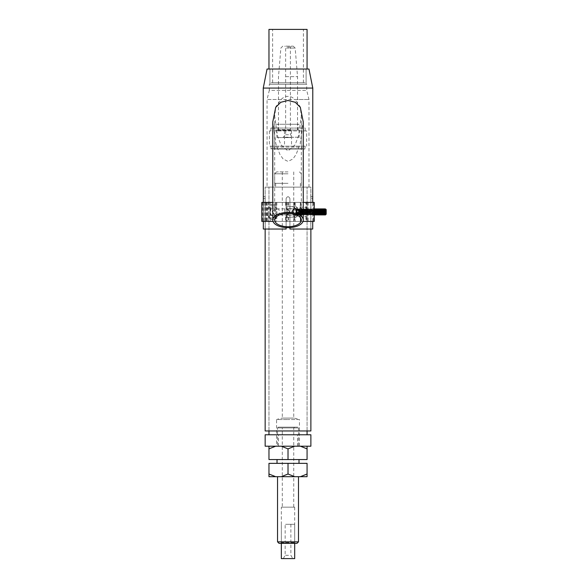 <?xml version="1.0" encoding="UTF-8"?>
<svg xmlns="http://www.w3.org/2000/svg" width="588" height="588" viewBox="0 0 588 588"><rect width="100%" height="100%" fill="white"/><g stroke="black" fill="none" stroke-linecap="round" stroke-linejoin="round"><path stroke-width="0.44" stroke-dasharray="2.94 2.21" d="M308.972 187.131L308.972 99.504L306.723 90.361L306.723 84.26L269.311 84.26L269.311 90.361L306.723 90.361L269.311 90.361L267.062 99.504L281.152 99.504L275.846 106.715L274.684 116.071L277.426 135.585L280.895 144.751L288.017 151.035L295.147 144.744L298.616 135.578L301.35 116.071L300.189 106.715L294.889 99.504L308.972 99.504L267.062 99.504L267.062 187.131L308.972 187.131L267.062 187.131M281.152 99.504C282.997 97.476 285.283 96.425 288.017 96.358C290.751 96.432 293.044 97.476 294.889 99.504M272.781 121.885L275.897 143.957L279.881 154.357L283.071 158.936L288.017 161.443L292.949 158.944L296.154 154.365L300.13 143.987L303.261 121.885M310.876 229.041L310.876 187.131L265.159 187.131L310.876 187.131L265.159 187.131L310.876 187.131L310.795 198.56L310.876 196.657L312.779 196.657M265.159 229.041L265.159 187.131L265.239 229.041L286.113 229.041L286.113 198.56C287.385 196.105 288.649 196.105 289.921 198.56L289.921 229.041L310.795 229.041L310.795 198.56L310.795 229.041L312.706 229.041L312.706 198.56L310.795 198.56L312.706 198.56M263.328 202.404L263.328 221.419M286.113 227.615L286.113 198.56C287.385 196.105 288.649 196.105 289.921 198.56L289.921 227.615M312.706 221.419L312.706 202.404M269.921 84.26L306.113 84.26L269.921 84.26L269.921 69.024L306.113 69.024L269.921 69.024L269.921 82.739L306.113 82.739L269.921 82.739M306.113 84.26L306.113 69.024L269.921 69.024L306.113 69.024L306.113 82.739M267.062 69.024L308.972 69.024M312.75 197.134L312.735 197.502M289.921 229.041L312.706 229.041L289.921 229.041L289.921 198.56C288.657 196.105 287.385 196.105 286.113 198.56L286.113 229.041L265.239 229.041L265.159 196.657L263.255 196.657L263.328 198.56L265.239 198.56L263.328 198.56L263.328 229.041L286.113 229.041L286.113 198.56C287.385 196.105 288.657 196.105 289.921 198.56L289.921 229.041M263.255 88.075L312.779 88.075M263.328 229.041L265.239 229.041L263.328 229.041M269.311 84.26L306.723 84.26M272.626 82.739L303.408 82.739L272.626 82.739L272.626 29.4L303.408 29.4L272.626 29.4M303.408 82.739L303.408 29.4M307.068 69.024L268.966 69.024L307.068 69.024M268.966 29.4L307.068 29.4M275.243 149.029L303.261 149.029L275.243 149.029M299.196 147.125L274.684 147.125L299.196 147.125M299.196 129.985L274.684 129.985L299.196 129.985M299.196 124.266L274.684 124.266L299.196 124.266M302.394 128.074L270.877 128.074L302.394 128.074M273.898 149.029L304.856 149.029L273.898 149.029M302.394 148.727L270.877 148.727L302.394 148.727M304.893 146.177L269.392 146.177L304.893 146.177M306.649 130.933L269.392 130.933L306.649 130.933L306.649 146.177M279.631 124.266L298.02 124.266L279.631 124.266M279.631 129.985L298.02 129.985L279.631 129.985M291.53 130.933L291.53 146.177M303.136 130.933L303.136 146.177M284.504 130.933L284.504 146.177M269.392 130.933L269.392 146.177M272.906 130.933L272.906 146.177M288.759 46.165L284.702 46.165L288.759 46.165M287.481 47.099L290.399 47.099L287.481 47.099M286.841 46.165L293.236 46.165L286.841 46.165M286.415 48.069L295.161 48.069L286.415 48.069M285.878 76.646L297.543 76.646L285.878 76.646M289.193 137.599L282.777 137.599L289.193 137.599M288.554 134.748L285.636 134.748L288.554 134.748M285.79 129.985L297.925 129.985L285.79 129.985M290.501 137.599L276.97 137.599L290.501 137.599M285.533 129.985L299.064 129.985L285.533 129.985M310.876 430.967L265.159 430.967M288.017 187.131L268.966 187.131L288.017 187.131M288.017 430.967L268.966 430.967L288.017 430.967M288.017 171.894L276.588 171.894L288.017 171.894M288.017 173.798L274.684 173.798L288.017 173.798M288.017 183.324L274.684 183.324L288.017 183.324M282.306 171.894L282.306 418.097L293.735 418.097L282.306 418.097A35.243 35.243 0 0 0 276.588 419.538L288.017 419.538L276.588 419.538L276.588 446.204L299.446 446.204L276.588 446.204M293.735 171.894L293.735 418.097A35.243 35.243 0 0 1 299.446 419.538L288.017 419.538L299.446 419.538L299.446 446.204M288.017 434.775L268.966 434.775L288.017 434.775M310.876 446.204L310.876 434.775L265.159 434.775L265.159 446.204L310.876 446.204M288.017 446.204L275.654 446.204L288.017 446.204M294.706 446.204L288.017 448.872L281.336 446.204M278.3 427.16L297.734 427.16L298.498 427.917L277.543 427.917L298.498 427.917L298.498 446.204L277.543 446.204L277.543 427.917L278.3 427.16L297.734 427.16M294.492 427.16L293.735 427.917L293.735 507.165L282.306 507.165L282.306 427.917L293.735 427.917L282.306 427.917L281.542 427.16L294.492 427.16L281.542 427.16M277.022 463.351L299.013 463.351L277.022 463.351M277.022 459.544L299.013 459.544L277.022 459.544M281.351 507.165L294.684 507.165L281.351 507.165L281.351 542.599L294.684 542.599L295.448 543.363L280.586 543.363L295.448 543.363M294.684 507.165L294.684 542.599L281.351 542.599L280.586 543.363M282.306 507.165L293.735 507.165M298.498 476.684L277.543 476.684L298.498 476.684M298.498 541.835L277.543 541.835M279.065 543.363L296.969 543.363M307.068 476.684L300.38 476.684L307.068 474.016L307.068 476.684M275.654 476.684L268.966 476.684L268.966 474.016L275.654 476.684L281.336 476.684L288.017 474.016L294.706 476.684L281.336 476.684M294.706 476.684L300.38 476.684M307.068 474.016L307.068 463.351L268.966 463.351L268.966 474.016M288.017 463.351L288.017 474.016M275.654 446.204L268.966 446.204L275.654 446.204L268.966 448.872L268.966 459.544L307.068 459.544L307.068 448.872L300.38 446.204L307.068 446.204L300.38 446.204M277.543 446.204L298.498 446.204M288.017 448.872L288.017 459.544M307.068 446.204L307.068 448.872M268.966 448.872L268.966 446.204M288.862 558.6L283.262 558.6L288.862 558.6M288.524 555.3L285.165 555.3L288.524 555.3M294.691 558.6L281.343 558.6M286.834 524.312L294.691 524.312L286.834 524.312M288.524 524.312L285.165 524.312L288.524 524.312M295.757 211.908L295.757 215.201L295.757 211.908M296.477 211.908L296.477 215.914L296.477 211.908M296.161 214.311L295.793 214.951L294.742 214.958L293.316 211.908L294.742 208.865L296.22 208.865L296.602 209.512L296.154 214.326L296.08 208.865L295.352 208.865L295.786 214.958L296.22 208.865L296.653 214.958L296.139 214.311M301.813 208.865L294.742 208.865C293.331 208.733 293.331 215.09 294.742 214.958L301.813 214.958L301.813 208.865L301.813 215.914L301.813 207.909L301.747 214.958L301.306 208.865L300.872 214.958L300.431 208.865L300.005 214.958L299.564 208.865L299.13 214.958L298.689 208.865L298.263 214.958L297.822 208.865L297.388 214.958L296.947 208.865L296.521 214.958L296.08 208.865M297.036 214.311L296.661 214.951L297.087 208.865L297.469 209.512L297.021 214.326L296.602 209.512M296.572 209.512L297.087 208.865L297.535 214.951L297.006 214.311M297.528 214.958L297.962 208.865L298.344 209.512L297.881 214.311L297.822 208.865L298.395 214.958L297.881 214.311L297.535 214.951M298.777 214.311L298.403 214.951L298.829 208.865L299.211 209.512L298.763 214.326L298.344 209.512M298.314 209.512L298.829 208.865L299.27 214.958L298.748 214.311M299.182 209.512L299.704 208.865L299.27 214.958L299.645 214.311L299.211 209.512M314.227 212.092L313.992 209.512L313.551 214.311L313.117 209.512L312.684 214.311L312.272 209.512L311.838 214.311L311.39 209.497L310.956 214.326L310.523 209.497L310.082 214.326L309.648 209.497L309.229 214.311L308.788 209.512L308.34 214.326L307.906 209.497L307.473 214.326L307.039 209.497L306.613 214.311L306.179 209.512L305.731 214.326L305.297 209.497L304.856 214.326L304.422 209.497L303.989 214.326L303.562 209.512L303.129 214.311L302.68 209.497L302.247 214.326L301.813 209.497L301.372 214.326L300.938 209.497L300.519 214.311L299.704 208.865L300.145 214.951L299.623 214.311M299.645 214.311L300.056 209.512L300.571 208.865L301.019 214.951L300.49 214.311L300.145 214.951L300.571 208.865L300.953 209.512M301.387 214.311L301.446 208.865L301.813 214.311L301.813 209.512L302.269 209.967L302.269 213.856L302.269 209.967L306.877 209.967L306.877 213.856L306.877 209.967L307.333 209.512L307.333 214.311L307.333 209.512M300.924 209.512L301.446 208.865L301.879 214.958L301.365 214.311M314.367 208.865L313.933 214.958L313.5 208.865L313.066 214.958L312.625 208.865L312.191 214.958L311.758 208.865L311.324 214.958L310.883 208.865L310.449 214.958L310.016 208.865L309.582 214.958L309.141 208.865L308.707 214.958L308.274 208.865L307.84 214.958L307.399 208.865L306.973 214.958L306.532 208.865L306.098 214.958L305.657 208.865L305.231 214.958L304.79 208.865L304.356 214.958L303.915 208.865L303.489 214.958L303.048 208.865L302.599 214.943L302.173 208.865L302.695 209.512M302.261 214.311L301.879 214.958L302.313 208.865L302.754 214.958L303.18 208.865L303.54 209.512L303.908 208.865L304.437 209.512M302.232 214.311L302.599 214.943L303.129 214.311L303.629 214.958L304.055 208.865L304.503 214.951L304.922 208.865L305.304 209.512M302.666 209.512L303.18 208.865L303.621 214.958L304.003 214.311M303.974 214.311L304.356 214.958L304.871 214.311M304.408 209.512L304.922 208.865L305.363 214.958L305.797 208.865L306.15 209.512L306.524 208.865L307.046 209.512M304.849 214.311L305.231 214.958L305.745 214.311M305.282 209.512L305.797 208.865L306.238 214.958L306.664 208.865L307.105 214.958L307.539 208.865L307.921 209.512M305.716 214.311L306.238 214.958L306.591 214.311L306.973 214.958L307.487 214.311M307.024 209.512L307.539 208.865L307.98 214.958L308.355 214.311M307.458 214.311L307.98 214.958L308.406 208.865L308.766 209.512L309.141 208.865L309.663 209.512M307.891 209.512L308.406 208.865L308.847 214.958L309.281 208.865L309.722 214.958L310.148 208.865L310.53 209.512M308.332 214.311L308.847 214.958L309.2 214.311L309.722 214.958L310.096 214.311M309.633 209.512L310.148 208.865L310.589 214.958L310.971 214.311M310.067 214.311L310.589 214.958L311.023 208.865L311.405 209.512M310.508 209.512L311.023 208.865L311.464 214.958L311.89 208.865L312.25 209.512L312.625 208.865L313.147 209.512M310.942 214.311L311.309 214.943L311.838 214.311L312.338 214.951L312.765 208.865L313.213 214.951L313.632 208.865L314.014 209.512M311.375 209.512L311.89 208.865L312.331 214.958L312.706 214.311M312.684 214.311L313.066 214.958L313.58 214.311M313.117 209.512L313.632 208.865L314.073 214.958L314.506 208.865M313.551 214.311L314.073 214.958L314.448 214.311M301.798 209.512L302.166 208.865L301.813 214.958M315.117 212.415L315.374 208.865M314.609 212.753L314.859 209.512L315.234 208.872L315.065 211.408M314.881 214.591L314.808 214.958M316.168 209.232L316.248 208.865M315.756 209.512L316.101 208.872L315.932 211.393M315.756 214.591L315.675 214.958M316.866 212.444L317.116 208.865M316.631 209.512L316.969 208.872L316.8 211.379M316.623 214.591L316.55 214.958M317.733 212.452L317.99 208.865M317.219 212.716L317.476 209.512L317.843 208.872L317.674 211.371M317.491 214.591L317.417 214.958M318.784 209.232L318.858 208.865M318.725 208.865L318.292 214.958M319.659 209.232L319.732 208.865M319.218 209.512L319.585 208.872L319.416 211.342M319.233 214.591L319.159 214.958M320.35 212.496L320.6 208.865M320.115 209.512L320.453 208.872L320.284 211.327M320.107 214.591L320.034 214.958M321.224 212.511L321.474 208.865M321.335 208.865L320.901 214.958M322.092 212.525L322.342 208.865M321.827 209.512L322.195 208.872L322.026 211.298M321.842 214.591L321.768 214.958M322.966 212.533L323.216 208.865M322.724 209.512L323.069 208.872L322.893 211.29M322.716 214.591L322.643 214.958M323.834 212.547L324.084 208.865M323.598 209.512L323.937 208.872L323.76 211.276M323.584 214.591L323.51 214.958M324.708 212.562L324.958 208.865M324.466 209.512L324.811 208.872L324.635 211.261M324.451 214.591L324.385 214.958M288.399 213.789L289.421 211.908L288.399 210.026L288.399 208.622L288.399 209.813L290.046 211.908L288.399 214.01L288.399 215.201L288.399 213.495L287.187 214.958L288.399 214.958L288.399 213.495M293.949 215.105L291.148 211.908L293.949 208.711L291.78 211.908L294.015 215.193L294.015 221.419L287.187 221.419L294.015 221.419M288.399 208.622L293.949 208.711M294.661 215.068L293.015 211.908L294.661 208.755L293.228 211.908L294.742 215.193L294.742 221.419L286.452 221.419L294.742 221.419M294.742 202.404L286.452 202.404L294.742 202.404L294.661 208.755M274.883 205.815L274.883 208.101L275.823 208.101L272.097 211.555C272.663 213.238 273.743 214.569 275.353 215.553L276.059 215.429L276.059 205.815L269.958 205.815L276.015 205.815M276.705 208.968L274.508 212.194C276.147 213.628 276.823 214.546 276.522 214.958L276.029 214.826C274.104 214.025 272.832 212.944 272.215 211.584L276.705 208.968L276.103 208.578A0.764 0.728 153.3 0 0 276.705 208.968M276.522 208.865L284.71 208.865L284.71 214.958L278.087 214.958A3.05 1.183 -90 0 0 279.271 211.908A3.05 1.183 -90 0 0 278.087 208.865A3.05 1.183 -90 0 0 276.911 211.908A3.05 1.183 -90 0 0 278.087 214.958L276.029 214.826A0.764 0.566 -65.4 0 0 275.353 215.553M286.532 214.84L284.71 214.958L284.71 208.865L286.452 208.865C287.863 208.696 287.863 215.127 286.452 214.958L286.532 214.84C287.958 212.9 287.958 210.945 286.532 208.975L286.532 208.975M274.5 204.293L271.487 204.293L274.5 204.293M271.516 219.53L274.53 219.53L271.516 219.53M276.015 218.008L269.958 218.008L276.059 218.008L276.015 215.722L268.562 215.722L276.816 215.722L276.081 215.722L276.081 221.419L276.816 221.419L261.807 221.419M291.861 206.623L295.25 206.623C296.925 206.954 297.866 208.718 298.043 211.908C297.866 215.105 296.925 216.869 295.242 217.2L291.861 217.2A5.292 4.638 -90 0 0 296.506 211.908A5.292 4.638 -90 0 0 291.861 206.623L286.209 206.623L295.668 206.623L295.25 206.623L295.25 202.404L285.481 202.404L300.262 202.404L300.262 221.419L276.081 221.419M314.227 202.404L286.209 202.404L305.9 202.404L305.9 221.419L306.399 221.419L295.25 221.419L295.25 217.2L295.668 217.2L285.481 217.2L291.516 217.2A5.292 4.638 -90 0 0 296.154 211.908A5.292 4.638 -90 0 0 291.516 206.623M295.668 217.2C297.33 216.869 298.248 215.105 298.425 211.908C298.248 208.718 297.33 206.954 295.668 206.623M314.227 221.419L305.9 221.419M272.781 202.404L303.261 202.404M273.023 221.419L303.011 221.419M313 221.419L262.535 221.419L313 221.419M263.417 202.404L313.5 202.404L262.535 202.404L263.417 202.404L263.417 221.419M295.25 221.419L300.262 221.419M287.253 214.885L287.253 214.885C289.193 214.363 289.208 209.468 287.253 208.938L294.015 208.865C292.111 208.791 292.111 215.024 294.015 214.958L288.399 214.958L294.015 214.958L291.957 211.915L294.015 208.865L288.399 208.865L288.399 210.21C289.428 211.342 289.428 212.481 288.399 213.613L288.399 214.01M287.253 208.938L288.399 210.328L288.399 208.865M288.399 209.813L288.399 210.21M287.253 202.404L294.015 202.404L287.253 202.404M276.015 208.101L272.068 208.101A3.815 2.168 90 0 0 269.98 211.908A3.815 2.168 90 0 0 272.068 215.722L276.015 215.722M274.883 215.722L274.883 218.008M300.262 202.404L267.327 202.404L276.081 202.404L276.081 208.101L276.816 208.101L267.885 208.101L274.883 208.101M276.081 202.404L261.807 202.404M272.068 215.722L276.081 215.722M267.885 208.101C267.165 206.976 267.165 216.847 267.885 215.722L268.569 215.722C267.841 216.847 267.841 206.976 268.562 208.101L268.569 202.404M267.885 215.722L268.562 215.722L268.569 221.419M276.081 208.101L272.67 208.101A3.815 2.168 90 0 0 270.576 211.908A3.815 2.168 90 0 0 272.67 215.722M272.068 208.101L272.67 208.101M308.134 202.404L308.134 221.419M300.372 202.404L300.372 221.419M305.9 202.404L306.399 202.404L306.399 221.419M306.399 202.404L300.711 202.404L300.711 221.419M300.711 202.404L295.25 202.404M267.327 202.404L267.327 221.419M266.43 202.404L266.43 221.419M265.247 202.404L265.247 221.419M265.857 202.404L265.857 221.419M267.143 202.404L267.143 221.419M264.174 202.404L264.174 221.419M307.281 202.404L307.281 221.419M288.399 213.613L288.399 214.958M326.193 214.201L326.193 209.622M325.87 214.524L326.068 210.394L325.759 212.636M325.436 212.672L325.598 209.027M326.068 210.394L325.818 214.106M325.142 211.224L325.068 212.599M324.275 211.21L324.194 212.613M323.407 211.195L323.319 212.628M322.533 211.188L322.452 212.643M321.665 211.173L321.577 212.65M320.982 209.512L321.327 208.872M320.798 211.158L320.71 212.665M319.923 211.143L319.835 212.68M319.056 211.136L318.968 212.687M318.373 209.512L318.711 208.872M318.181 211.121L318.093 212.702M316.447 211.099L316.351 212.724M315.572 211.085L315.477 212.738M325.326 214.591L325.252 214.958M314.227 211.959L307.333 211.93L307.333 208.321L307.333 211.261L301.813 211.077L301.813 211.878L314.227 211.849L307.333 211.886L307.333 215.502L307.333 212.562L301.813 212.746L301.813 216.707L301.813 211.878L307.333 211.886L307.333 211.261L314.411 211.452M307.333 214.311L306.877 213.856L302.269 213.856L301.813 214.311M311.714 211.878L311.714 211.393L301.813 211.077L301.813 207.108L301.813 211.945L307.333 211.937L307.333 212.562L314.249 212.378M311.714 211.945L311.714 212.43L301.813 212.746L301.813 211.945L314.264 211.959M290.163 129.603L278.491 129.603L290.163 129.603M285.445 137.224L299.446 137.224L285.445 137.224M290.59 130.367L276.588 130.367L290.59 130.367M276.029 208.233A0.764 0.728 153.3 0 0 276.103 208.578L276.059 205.815L274.53 204.293M300.615 202.404L300.615 221.419M288.135 202.404L288.135 206.623M294.566 202.404L294.566 206.623M288.135 217.2L288.135 221.419M294.566 217.2L294.566 221.419M275.478 215.722L275.478 221.419M269.297 215.722L269.297 221.419M269.297 202.404L269.297 208.101M275.478 202.404L275.478 208.101M288.488 217.2L288.488 221.419M270.576 202.404L270.576 221.419M288.488 202.404L288.488 206.623M266.474 202.404L266.474 221.419M306.767 212.584L306.767 211.878M306.767 211.239L306.767 211.937M307.891 212.591L307.891 211.989M307.891 211.232L307.891 211.834M274.684 116.071L274.684 220.052M301.35 116.071L301.35 220.052M274.684 129.985L274.684 147.125L272.781 149.029M274.684 124.266C274.082 126.207 272.817 127.478 270.877 128.074L270.877 130.933M304.856 149.029L305.165 146.177M301.35 124.266C301.953 126.207 303.224 127.478 305.165 128.074L305.165 130.933M278.014 129.985L278.014 124.266M298.02 129.985L298.02 124.266M270.877 146.177L271.178 149.029M301.35 129.985L301.35 147.125L303.261 149.029M282.777 137.599L285.636 134.748L285.636 47.099L284.702 46.165M293.236 46.165L295.161 48.069L297.543 76.646L297.543 129.603L297.925 129.985M282.799 46.165L280.873 48.069L278.491 76.646L278.491 129.603L278.109 129.985M299.064 129.985L299.446 130.367L299.064 137.599M291.332 46.165L290.399 47.099L290.399 134.748L293.258 137.599M276.97 129.985L276.588 130.367L276.97 137.599M307.068 430.967L307.068 187.131L307.068 430.967M268.966 430.967L268.966 187.131L268.966 430.967M276.588 171.894L274.684 173.798L274.684 183.324M275.632 183.324L275.632 187.131M299.446 171.894L301.35 173.798L301.35 183.324M300.402 183.324L300.402 187.131M297.543 446.204L297.543 434.775M278.491 446.204L278.491 434.775M290.869 524.312L290.869 555.3L292.773 558.6M281.343 543.363L281.343 524.312M283.262 558.6L285.165 555.3L285.165 524.312M294.691 543.363L294.691 524.312M294.742 208.622L295.757 208.622L296.477 207.909L301.813 207.909M274.53 219.53C275.89 218.809 276.397 218.302 276.059 218.008L276.059 215.429L276.522 214.958M286.452 202.404L286.452 208.865M286.452 214.958L286.452 221.419M271.487 219.53L269.958 218.008L269.958 205.815L271.487 204.293M286.209 202.404L286.209 206.623M313.5 202.404L313.5 221.419M262.535 202.404L262.535 221.419M286.209 217.2L286.209 221.419M294.015 202.404L294.015 208.63M287.187 202.404L287.187 208.865M287.187 214.958L287.187 221.419M276.088 215.722L276.088 221.419M276.088 202.404L276.088 208.101M285.481 217.2L285.481 221.419M276.816 215.722L276.816 221.419M285.481 202.404L285.481 206.623M276.816 202.404L276.816 208.101M294.742 215.201L295.757 215.201L296.477 215.914L301.813 215.914M288.399 215.201L294.015 215.201M313.992 209.512L314.359 208.872M307.333 215.502L306.767 216.134L301.813 216.707M307.333 208.321L306.767 207.689L301.813 207.108M314.411 212.371L314.411 211.967"/><path stroke-width="0.88" d="M288.017 213.385A13.333 6.666 180 0 0 274.684 220.052A13.333 6.666 180 0 0 288.017 226.718A13.333 6.666 180 0 0 301.35 220.052A13.333 6.666 180 0 0 288.017 213.385M303.261 220.052L303.261 121.885L300.328 107.332L295.242 102.268L288.017 100.489L280.792 102.268L275.699 107.347L272.781 121.885L272.781 220.052A15.237 7.622 180 0 0 288.017 227.674A15.237 7.622 180 0 0 303.261 220.052A15.237 7.622 180 0 0 288.017 212.43A15.237 7.622 180 0 0 272.781 220.052M308.972 69.024L267.062 69.024L263.255 88.075L312.779 88.075L308.972 69.024M312.706 202.404L312.779 88.075M263.328 202.404L263.255 88.075M263.328 221.419L263.328 229.041L286.113 229.041L286.113 227.615M289.921 227.615L289.921 229.041L312.706 229.041L312.706 221.419M312.779 196.657L312.75 197.134M312.72 197.869L312.706 198.56M307.068 69.024L307.068 29.4L268.966 29.4L268.966 69.024M265.159 229.041L265.159 430.967L310.876 430.967L310.876 229.041M310.876 446.204L310.876 434.775L265.159 434.775L265.159 446.204L310.876 446.204M281.336 476.684L294.706 476.684L288.017 474.016L281.336 476.684L275.654 476.684L268.966 474.016L268.966 476.684L275.654 476.684M299.013 463.351L299.013 459.544M277.022 463.351L277.022 459.544M298.498 541.835L296.969 543.363L279.065 543.363L277.543 541.835L298.498 541.835L298.498 476.684M277.543 541.835L277.543 476.684M300.38 476.684L307.068 476.684L307.068 474.016L300.38 476.684L294.706 476.684M288.017 474.016L288.017 463.351L268.966 463.351L268.966 474.016M288.017 463.351L307.068 463.351L307.068 474.016M300.38 446.204L307.068 448.872L307.068 459.544L268.966 459.544L268.966 448.872L275.654 446.204M307.068 448.872L307.068 446.204M281.336 446.204L288.017 448.872L294.706 446.204M288.017 448.872L288.017 459.544M268.966 446.204L268.966 448.872M281.343 543.363L281.343 558.6L294.691 558.6L294.691 543.363M325.598 209.027L326.193 214.201L326.193 209.622L325.598 209.027L325.142 211.224M325.759 212.636L325.245 214.951L324.819 208.865L325.333 209.512L325.862 214.517M324.958 208.865L325.392 214.958L325.745 214.311M325.068 212.599L324.877 214.311L325.392 214.958M314.609 212.753L314.367 208.865L314.889 209.512L315.374 208.865L315.756 209.512L316.535 214.951L316.866 212.444M314.506 208.865L314.947 214.958L315.117 212.415M314.808 214.958L315.322 214.311L314.889 209.512M315.374 208.865L315.815 214.958L316.248 208.865L317.035 214.311L317.564 214.951L317.733 212.452M315.293 214.311L315.675 214.958L316.168 214.311M315.675 214.958L315.241 208.865M316.55 214.958L316.109 208.865L316.682 214.958M317.417 214.958L316.983 208.865L317.498 209.512L317.99 208.865L318.373 209.512L319.144 214.951L319.674 214.311L319.24 209.512L319.056 211.136M317.116 208.865L317.557 214.958L317.932 214.311L317.498 209.512M317.99 208.865L318.424 214.958L318.858 208.865L319.24 209.512M318.093 212.702L317.932 214.311L318.424 214.958L318.777 214.311M318.292 214.958L317.851 208.865M319.159 214.958L318.725 208.865L319.299 214.958L319.732 208.865L320.519 214.311L321.048 214.951L321.224 212.511M319.651 214.311L319.593 208.865L320.166 214.958L320.35 212.496M320.034 214.958L320.71 212.665M320.901 214.958L320.798 211.158M320.6 208.865L321.041 214.958L321.416 214.311L320.982 209.512L321.335 208.865L321.856 209.512L321.665 211.173M321.474 208.865L321.908 214.958L322.092 212.525M321.393 214.311L321.908 214.958M321.768 214.958L321.335 208.865M322.452 212.643L322.209 208.865L322.724 209.512L323.135 214.311L323.657 214.951L323.834 212.547M322.342 208.865L322.783 214.958L322.966 212.533M322.643 214.958L323.319 212.628M323.51 214.958L323.407 211.195M323.216 208.865L323.65 214.958L323.937 208.872L324.466 209.512L324.877 214.311M324.084 208.865L324.525 214.958L324.708 212.562M324.003 214.311L324.385 214.958L324.899 214.311M324.385 214.958L323.951 208.865M314.367 208.865L313.992 209.512M315.065 211.408L314.881 214.591M316.109 208.865L315.572 211.085M315.932 211.393L315.756 214.591M316.983 208.865L316.447 211.099M316.8 211.379L316.623 214.591M317.674 211.371L317.491 214.591M318.725 208.865L318.181 211.121M319.593 208.865L319.218 209.512M319.416 211.342L319.233 214.591M320.467 208.865L319.923 211.143M320.284 211.327L320.107 214.591M322.209 208.865L321.827 209.512M322.026 211.298L321.842 214.591M323.077 208.865L322.533 211.188M322.893 211.29L322.716 214.591M323.76 211.276L323.584 214.591M324.819 208.865L324.275 211.21M324.635 211.261L324.451 214.591M273.023 221.419L261.807 221.419L261.807 202.404L272.781 202.404M303.261 202.404L314.227 202.404L314.227 221.419L303.011 221.419M324.194 212.613L324.032 214.311M322.261 214.311L321.856 209.512M321.577 212.65L321.416 214.311M319.835 212.68L319.674 214.311M318.968 212.687L318.806 214.311M317.219 212.716L317.035 214.311M316.351 212.724L316.19 214.311M315.477 212.738L315.322 214.311M314.08 214.951L314.227 212.092M314.411 211.856L314.227 211.437M268.966 434.775L268.966 430.967M307.068 434.775L307.068 430.967M316.697 214.951L317.064 214.311M321.923 214.951L322.29 214.311"/></g></svg>
